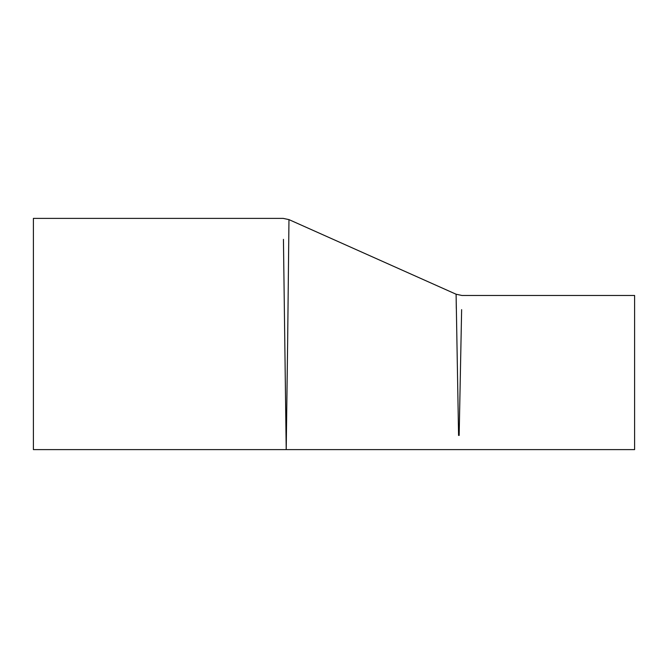 <?xml version="1.0" encoding="UTF-8"?>
<svg xmlns="http://www.w3.org/2000/svg" width="668" height="668" viewBox="0 0 668 668"><rect width="100%" height="100%" fill="white"/><g stroke="black" fill="none" stroke-linecap="round" stroke-linejoin="round"><path stroke-width="1" d="M459.158 435.436L461.63 309.643M283.441 239.353L286.213 449.614L634.6 449.614L634.6 295.465L461.889 295.465L456.102 294.229L458.574 435.419M456.302 308.599L456.186 299.899M287.674 339.569L288.968 219.613L283.19 218.386L33.4 218.386L33.4 449.614L286.213 449.614L287.674 339.561M286.213 449.614L285.929 428.656M288.968 219.613L456.102 294.229"/></g></svg>
